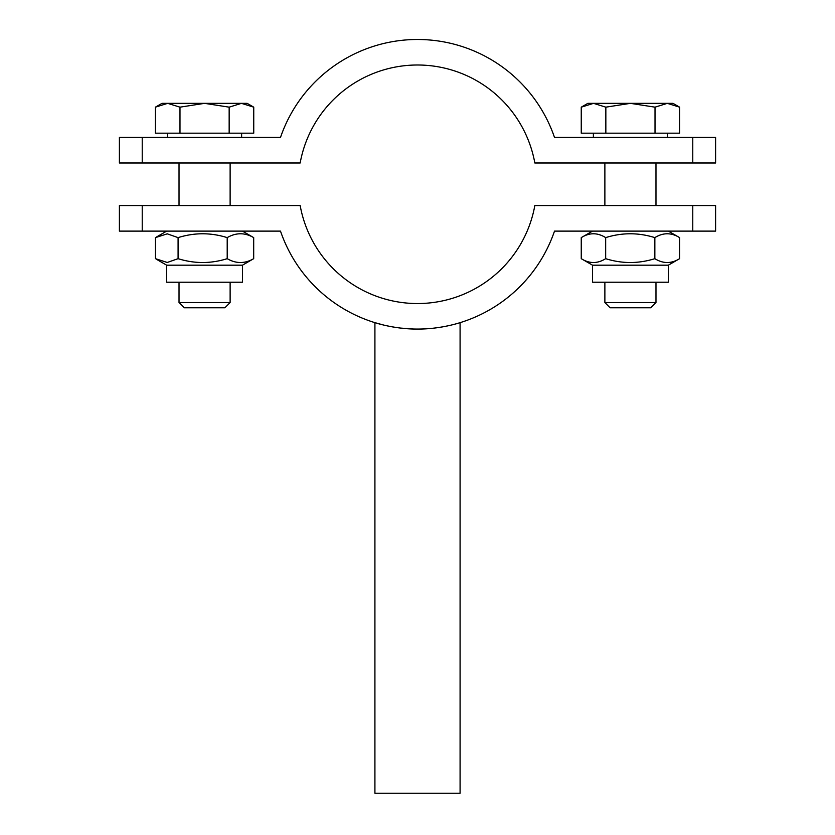 <?xml version="1.0" encoding="UTF-8"?>
<svg xmlns="http://www.w3.org/2000/svg" width="835" height="835" viewBox="0 0 835 835"><rect width="100%" height="100%" fill="white"/><g stroke="black" fill="none" stroke-linecap="round" stroke-linejoin="round"><path stroke-width="1.25" d="M692.779 162.982L692.779 137.431L715.605 137.431L715.605 162.982L534.828 162.982A119.238 119.238 0 0 0 300.172 162.982L119.395 162.982L119.395 137.431L280.497 137.431A144.789 144.789 0 0 1 554.503 137.431L692.779 137.431M142.221 137.431L142.221 162.982M374.915 793.25L374.915 322.654C374.393 322.529 394.903 329.345 417.855 329.063C440.619 329.199 460.565 322.529 460.085 322.654L460.085 793.25L374.915 793.25M413.001 328.99L400.883 328.103M391.344 326.683L389.225 326.276M383.818 325.097L374.915 322.654M142.221 205.567L300.172 205.567A119.238 119.238 0 0 0 534.828 205.567L715.605 205.567L715.605 231.118L554.503 231.118A144.789 144.789 0 0 1 280.497 231.118L119.395 231.118L119.395 205.567L142.221 205.567L142.221 231.118M692.779 231.118L692.779 205.567M230.126 302.541L179.024 302.541L184.243 307.771L224.897 307.771L230.126 302.541L230.126 282.22M230.126 162.982L230.126 205.567M241.451 103.352L229.155 107.162L204.575 103.352L247.16 103.352L253.746 107.162L241.451 103.352M179.984 107.162L167.689 103.352L204.575 103.352L179.984 107.162L179.984 133.172L155.393 133.172L155.393 107.162L167.689 103.352L161.98 103.352L155.393 107.162M229.155 107.162L229.155 133.172L253.746 133.172L253.746 107.162M229.155 133.172L179.984 133.172M241.618 133.172L241.618 137.431M242.474 265.186L166.666 265.186L166.666 282.22L242.474 282.22L242.474 265.186L253.694 258.673C244.864 263.797 236.034 263.797 227.203 258.673C210.827 263.797 194.451 263.797 178.085 258.673L167.24 262.472L155.446 258.673L155.446 237.62L167.24 233.831L178.085 237.62L178.085 258.673M242.474 231.118L253.694 237.62C244.864 232.495 236.034 232.495 227.203 237.62C210.827 232.495 194.451 232.495 178.085 237.62M227.203 237.62L227.203 258.673M253.694 237.62L253.694 258.673M655.976 302.541L604.874 302.541L610.103 307.771L650.757 307.771L655.976 302.541L655.976 282.22M655.976 162.982L655.976 205.567M667.311 103.352L655.016 107.162L630.425 103.352L673.02 103.352L679.606 107.162L667.311 103.352M605.845 107.162L593.549 103.352L630.425 103.352L605.845 107.162L605.845 133.172L581.254 133.172L581.254 107.162L593.549 103.352L587.84 103.352L581.254 107.162M655.016 107.162L655.016 133.172L679.606 133.172L679.606 107.162M655.016 133.172L605.845 133.172M667.478 133.172L667.478 137.431M592.526 265.186L592.526 282.22L668.334 282.22L668.334 265.186L679.606 258.673C671.35 263.797 663.094 263.797 654.849 258.673C638.451 263.797 622.065 263.797 605.667 258.673C597.536 263.797 589.395 263.797 581.254 258.673L592.526 265.186L668.334 265.186M668.334 231.118L679.606 237.62C671.35 232.495 663.094 232.495 654.849 237.62C638.451 232.495 622.065 232.495 605.667 237.62C597.536 232.495 589.395 232.495 581.254 237.62L581.254 258.673M592.526 231.118L581.254 237.62M679.606 237.62L679.606 258.673M654.849 237.62L654.849 258.673M605.667 237.62L605.667 258.673M179.024 162.982L179.024 205.567M179.024 282.22L179.024 302.541M167.522 133.172L167.522 137.431M166.666 265.186L156.604 259.372M166.666 231.118L156.604 236.931M604.874 162.982L604.874 205.567M604.874 282.22L604.874 302.541M593.382 133.172L593.382 137.431"/></g></svg>
